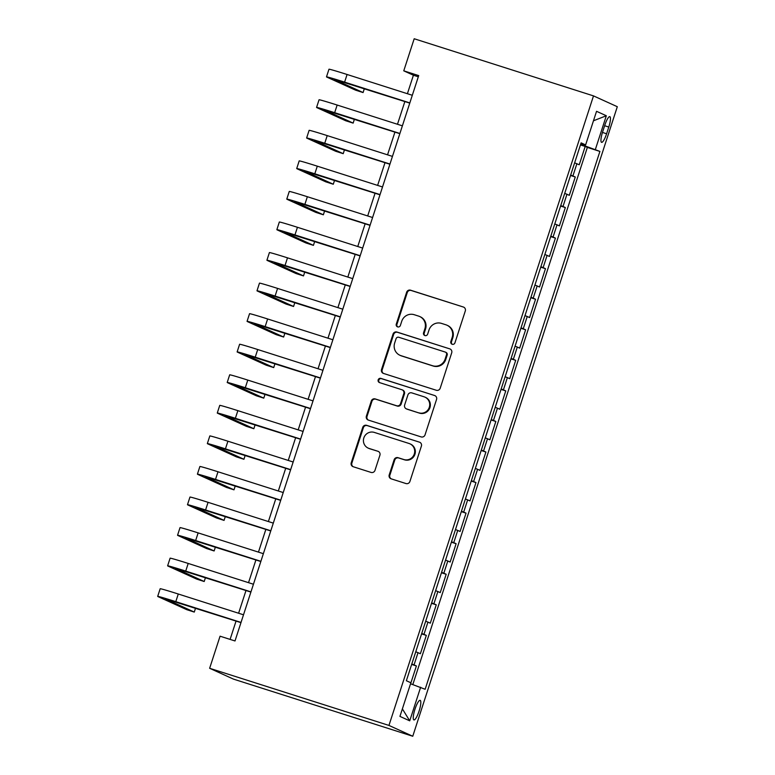 <?xml version="1.0" encoding="UTF-8"?>
<svg xmlns="http://www.w3.org/2000/svg" width="775" height="775" viewBox="0 0 775 775"><rect width="100%" height="100%" fill="white"/><g stroke="black" fill="none" stroke-linecap="round" stroke-linejoin="round"><path stroke-width="1.16" d="M452.213 344.274A2.209 2.151 -65.6 0 0 454.944 342.831L465.3 310.959A3.158 3.081 -65.6 0 0 463.343 307.016L410.537 290.189A3.158 3.081 -65.6 0 0 406.633 292.262L396.277 324.124A2.209 2.151 -65.6 0 0 397.653 326.885A2.209 2.151 -65.6 0 0 400.384 325.442L401.721 321.315A10.094 9.852 -65.6 0 1 414.228 314.708L418.626 316.113A10.094 9.852 -65.6 0 1 424.903 328.697L423.557 332.824A2.209 2.151 -65.6 0 0 424.933 335.575A2.209 2.151 -65.6 0 0 427.664 334.132L429.001 330.005A10.094 9.852 -65.6 0 1 441.508 323.398L445.916 324.802A10.094 9.852 -65.6 0 1 452.183 337.396L450.837 341.513A2.209 2.151 -65.6 0 0 452.213 344.274M419.091 711.072A10.288 2.248 107.7 0 0 420.157 700.338A10.288 2.248 107.7 0 0 414.974 709.202A10.288 2.248 107.7 0 0 413.908 719.936A10.288 2.248 107.7 0 0 419.091 711.072M389.215 474.891A3.158 3.081 -65.6 0 0 391.172 478.834L405.984 483.552A3.158 3.081 -65.6 0 0 409.897 481.488L421.397 446.09A3.158 3.081 -65.6 0 0 419.44 442.157L366.633 425.33A3.158 3.081 -65.6 0 0 362.729 427.393L351.22 462.791A3.158 3.081 -65.6 0 0 353.187 466.724L371.08 472.43A3.158 3.081 -65.6 0 0 374.984 470.357L379.905 455.216A3.158 3.081 -65.6 0 0 377.948 451.282L369.074 448.454A8.438 8.234 -65.6 0 1 363.998 437.468A8.438 8.234 -65.6 0 1 374.286 432.402L409.055 443.484A8.438 8.234 -65.6 0 1 414.131 454.46A8.438 8.234 -65.6 0 1 403.833 459.527L398.04 457.686A3.158 3.081 -65.6 0 0 394.136 459.749L389.215 474.891L389.854 475.191A3.158 3.081 -65.6 0 0 391.172 478.834M593.505 95.897L414.189 38.75L403.765 70.835L418.703 75.601L235.009 640.964L220.061 636.197L209.638 668.292L388.953 725.429L593.505 95.897L617.307 106.708L412.755 736.25L388.953 725.429M436.296 390.261A3.158 3.081 -65.6 0 0 440.21 388.198L451.709 352.799A3.158 3.081 -65.6 0 0 449.752 348.866L396.945 332.039A3.158 3.081 -65.6 0 0 393.032 334.103L381.532 369.501A3.158 3.081 -65.6 0 0 383.489 373.434L436.296 390.261M436.548 399.445L425.049 434.843A3.158 3.081 -65.6 0 1 421.145 436.906L368.338 420.079A3.158 3.081 -65.6 0 1 366.381 416.146L371.302 400.995A3.158 3.081 -65.6 0 1 375.207 398.931L396.626 405.751A3.158 3.081 -65.6 0 0 400.53 403.688L403.794 393.642A3.158 3.081 -65.6 0 0 401.838 389.709L379.547 382.598A2.209 2.151 -65.6 0 1 378.219 379.731A2.209 2.151 -65.6 0 1 380.912 378.403L434.591 395.512A3.158 3.081 -65.6 0 1 436.548 399.445M410.605 683.783L416.398 665.958L411.651 664.446M411.787 664.02L414.044 664.882L418.016 652.666L420.37 653.732L426.327 635.393L421.581 633.882M421.716 633.456L423.973 634.328L427.945 622.102L430.299 623.168L436.257 604.829L431.51 603.318M431.646 602.902L433.903 603.764L437.875 591.538L440.229 592.613L446.187 574.275L441.44 572.764M441.576 572.337L443.833 573.209L447.805 560.984L450.159 562.049L456.117 543.711L451.37 542.2M451.505 541.773L453.762 542.645L457.734 530.42L460.088 531.485L466.046 513.157L461.299 511.645M461.435 511.219L463.692 512.091L467.664 499.865L470.018 500.931L475.976 482.593L471.229 481.081M471.365 480.655L473.622 481.527L477.594 469.301L479.948 470.367L485.906 452.038L481.159 450.517M481.294 450.101L483.552 450.963L487.523 438.747L489.877 439.812L495.835 421.474L491.088 419.963M491.224 419.537L493.481 420.408L497.453 408.183L499.807 409.248L505.765 390.91L501.018 389.399M501.154 388.972L503.411 389.844L507.383 377.619L509.737 378.684L515.695 360.356L510.948 358.844M511.083 358.418L513.341 359.29L517.312 347.064L519.667 348.13L525.624 329.792L520.877 328.28M521.013 327.854L523.27 328.726L527.242 316.5L529.596 317.566L535.554 299.237L530.807 297.726M530.943 297.3L533.2 298.162L537.172 285.946L539.526 287.012L545.484 268.673L540.737 267.162M540.873 266.736L543.13 267.608L547.102 255.382L549.456 256.448L555.413 238.109L550.667 236.598M550.802 236.181L553.059 237.043L557.031 224.818L559.385 225.893L565.343 207.555L560.596 206.043M560.732 205.617L562.989 206.489L566.961 194.263L569.315 195.329L575.273 176.991L570.662 175.053M570.526 175.479L575.273 176.991M604.8 125.23L602.611 131.953A9.968 2.18 107.7 0 0 601.584 142.348A9.968 2.18 107.7 0 0 606.602 133.765L608.782 127.042A9.968 2.18 107.7 0 0 609.818 116.638A9.968 2.18 107.7 0 0 604.8 125.23M410.547 683.763L425.146 689.266L599.908 151.416L580.649 144.315M420.641 687.222L409.723 720.837L399.939 716.391L410.866 682.775L406.362 680.731L581.124 142.871L585.619 144.925L596.547 111.309L606.321 115.746L595.403 149.362M412.823 684.548L587.353 147.415L585.193 146.436L579.245 164.765L574.633 162.837M562.989 206.489L565.343 207.555M553.059 237.043L555.413 238.109M543.13 267.608L545.484 268.673M533.2 298.162L535.554 299.237M523.27 328.726L525.624 329.792M513.341 359.29L515.695 360.356M503.411 389.844L505.765 390.91M493.481 420.408L495.835 421.474M483.552 450.963L485.906 452.038M473.622 481.527L475.976 482.593M463.692 512.091L466.046 513.157M453.762 542.645L456.117 543.711M443.833 573.209L446.187 574.275M433.903 603.764L436.257 604.829M423.973 634.328L426.327 635.393M414.044 664.882L416.398 665.958M580.872 144.382L581.114 143.656M209.638 668.292L233.44 679.103L412.755 736.25M403.765 70.835L413.414 75.223L407.408 93.707M404.86 101.544L397.478 124.271M394.93 132.108L387.548 154.826M385.001 162.672L377.619 185.39M375.071 193.227L367.689 215.954M365.141 223.791L357.759 246.508M355.212 254.345L347.83 277.072M345.282 284.909L337.9 307.627M335.352 315.473L327.97 338.191M325.423 346.028L318.041 368.755M315.493 376.592L308.111 399.309M305.563 407.146L298.181 429.873M295.633 437.71L288.252 460.427M285.704 468.265L278.322 490.992M275.774 498.829L268.392 521.556M265.844 529.393L258.463 552.11M255.915 559.947L248.533 582.674M245.985 590.511L238.603 613.228M236.055 621.066L230.097 639.394M418.316 76.783L413.414 75.223M580.456 144.925L585.193 146.436M587.353 147.415L599.908 151.416M580.892 143.588L585.619 144.925M566.961 194.263L564.704 193.392M557.031 224.818L554.774 223.956M547.102 255.382L544.844 254.51M537.172 285.946L534.915 285.074M527.242 316.5L524.985 315.628M517.312 347.064L515.055 346.192M507.383 377.619L505.126 376.757M497.453 408.183L495.196 407.311M487.523 438.747L485.266 437.875M477.594 469.301L475.337 468.429M467.664 499.865L465.407 498.993M457.734 530.42L455.477 529.558M447.805 560.984L445.548 560.112M437.875 591.538L435.618 590.676M427.945 622.102L425.688 621.23M418.016 652.666L415.758 651.794M593.466 120.784L606.321 115.746M409.723 720.837L402.38 708.883M452.319 344.303A2.209 2.151 -65.6 0 1 451.486 341.814L452.823 337.687A10.094 9.852 -65.6 0 0 447.611 325.5L446.972 325.209M419.692 316.52L420.331 316.81A10.094 9.852 -65.6 0 1 425.543 328.988L424.206 333.114A2.209 2.151 -65.6 0 0 425.029 335.604M463.343 307.016L411.186 290.489A3.158 3.081 -65.6 0 0 407.272 292.553L396.916 324.425A2.209 2.151 -65.6 0 0 397.749 326.914M449.752 348.866L397.585 332.33A3.158 3.081 -65.6 0 0 393.681 334.393L382.182 369.791A3.158 3.081 -65.6 0 0 383.489 373.434M446.526 354.795A2.209 2.151 -65.6 0 0 445.16 352.034L398.805 337.27A2.209 2.151 -65.6 0 0 396.073 338.714L394.659 343.063A10.094 9.852 -65.6 0 0 400.927 355.647L432.605 365.752A10.094 9.852 -65.6 0 0 445.112 359.145L446.526 354.795L447.175 355.086A2.209 2.151 -65.6 0 0 446.032 352.422L445.392 352.121M399.871 355.241L400.51 355.541A10.094 9.852 -65.6 0 0 401.566 355.948L400.927 355.647M447.175 355.086L445.761 359.435A10.094 9.852 -65.6 0 1 433.254 366.042L401.566 355.948M402.167 389.835L402.816 390.125A3.158 3.081 -65.6 0 1 404.443 393.933L401.179 403.978A3.158 3.081 -65.6 0 1 397.265 406.052L375.856 399.222A3.158 3.081 -65.6 0 0 371.942 401.285L367.021 416.437A3.158 3.081 -65.6 0 0 368.338 420.079M434.591 395.512L381.552 378.694A2.209 2.151 -65.6 0 0 379.653 382.637M418.849 412.833A8.438 8.234 -65.6 0 0 429.137 407.776A8.438 8.234 -65.6 0 0 424.061 396.79L411.816 392.886A3.158 3.081 -65.6 0 0 407.902 394.95L404.637 404.996A3.158 3.081 -65.6 0 0 406.594 408.938L419.488 413.133A8.438 8.234 -65.6 0 0 429.776 408.067A8.438 8.234 -65.6 0 0 425.591 397.42L424.942 397.129M406.265 408.803L406.914 409.103A3.158 3.081 -65.6 0 0 407.243 409.229L406.594 408.938M419.488 413.133L407.243 409.229M409.936 443.823L410.576 444.114A8.438 8.234 -65.6 0 1 414.77 454.751A8.438 8.234 -65.6 0 1 404.482 459.817L398.689 457.977A3.158 3.081 -65.6 0 0 394.775 460.04L389.854 475.191M368.193 448.115L368.832 448.405A8.438 8.234 -65.6 0 0 369.714 448.744L369.074 448.454M377.948 451.282L369.714 448.744M419.44 442.157L367.272 425.62A3.158 3.081 -65.6 0 0 363.368 427.684L351.869 463.082A3.158 3.081 -65.6 0 0 353.177 466.724M409.762 103.114L334.141 79.35L363.078 92.554L355.599 90.171L327.011 77.18A24.102 0.61 18 0 1 326.498 76.87L328.978 69.227A24.102 0.61 18 0 1 347.084 74.487L412.31 95.277M326.498 76.87A24.102 0.61 18 0 1 344.594 82.131L409.83 102.91M363.078 92.554L364.347 88.641M399.832 133.668L324.212 109.914L353.148 123.109L345.669 120.735L317.082 107.735A24.102 0.61 18 0 1 316.568 107.425L319.048 99.791A24.102 0.61 18 0 1 337.154 105.042L402.38 125.831M316.568 107.425A24.102 0.61 18 0 1 334.664 112.685L399.9 133.474M353.148 123.109L354.417 119.195M389.903 164.232L314.282 140.469L343.218 153.673L335.74 151.29L307.152 138.299A24.102 0.61 18 0 1 306.638 137.989L309.118 130.345A24.102 0.61 18 0 1 327.224 135.606L392.45 156.395M306.638 137.989A24.102 0.61 18 0 1 324.735 143.249L389.97 164.038M343.218 153.673L344.488 149.759M379.973 194.796L304.352 171.033L333.289 184.237L325.81 181.854L297.222 168.853A24.102 0.61 18 0 1 296.709 168.553L299.189 160.909A24.102 0.61 18 0 1 317.295 166.17L382.521 186.959M296.709 168.553A24.102 0.61 18 0 1 314.805 173.803L380.041 194.593M333.289 184.237L334.558 180.323M370.043 225.351L294.423 201.597L323.359 214.791L315.88 212.408L287.293 199.417A24.102 0.61 18 0 1 286.779 199.107L289.259 191.473A24.102 0.61 18 0 1 307.365 196.724L372.591 217.513M286.779 199.107A24.102 0.61 18 0 1 304.875 204.368L370.111 225.157M323.359 214.791L324.628 210.877M360.113 255.915L284.493 232.151L313.429 245.355L305.951 242.972L277.363 229.972A24.102 0.61 18 0 1 276.849 229.671L279.329 222.028A24.102 0.61 18 0 1 297.435 227.288L362.661 248.077M276.849 229.671A24.102 0.61 18 0 1 294.946 234.922L360.181 255.711M313.429 245.355L314.698 241.442M350.184 286.469L274.563 262.715L303.5 275.91L296.021 273.536L267.433 260.536A24.102 0.61 18 0 1 266.92 260.226L269.4 252.592A24.102 0.61 18 0 1 287.506 257.843L352.732 278.632M266.92 260.226A24.102 0.61 18 0 1 285.016 265.486L350.252 286.275M303.5 275.91L304.769 271.996M340.254 317.033L264.633 293.27L293.57 306.474L286.101 304.091L257.503 291.1A24.102 0.61 18 0 1 256.99 290.79L259.47 283.146A24.102 0.61 18 0 1 277.576 288.407L342.802 309.196M256.99 290.79A24.102 0.61 18 0 1 275.086 296.05L340.322 316.839M293.57 306.474L294.839 302.56M330.324 347.597L254.704 323.834L283.64 337.038L276.171 334.655L247.574 321.654A24.102 0.61 18 0 1 247.06 321.354L249.54 313.71A24.102 0.61 18 0 1 267.646 318.971L332.872 339.75M247.06 321.354A24.102 0.61 18 0 1 265.157 326.604L330.392 347.394M283.64 337.038L284.909 333.114M320.395 378.152L244.774 354.398L273.711 367.592L266.242 365.209L237.644 352.218A24.102 0.61 18 0 1 237.131 351.908L239.611 344.274A24.102 0.61 18 0 1 257.717 349.525L322.942 370.314M237.131 351.908A24.102 0.61 18 0 1 255.227 357.168L320.463 377.958M273.711 367.592L274.98 363.678M310.465 408.716L234.844 384.952L263.781 398.156L256.312 395.773L227.714 382.772A24.102 0.61 18 0 1 227.201 382.472L229.681 374.829A24.102 0.61 18 0 1 247.787 380.089L313.013 400.878M227.201 382.472A24.102 0.61 18 0 1 245.297 387.723L310.533 408.512M263.781 398.156L265.05 394.243M300.535 439.27L224.915 415.516L253.851 428.711L246.382 426.337L217.785 413.337A24.102 0.61 18 0 1 217.271 413.027L219.751 405.393A24.102 0.61 18 0 1 237.857 410.643L303.083 431.433M217.271 413.027A24.102 0.61 18 0 1 235.368 418.287L300.603 439.076M253.851 428.711L255.12 424.797M290.606 469.834L214.985 446.071L243.922 459.275L236.453 456.892L207.855 443.901A24.102 0.61 18 0 1 207.342 443.591L209.822 435.947A24.102 0.61 18 0 1 227.928 441.207L293.153 461.997M207.342 443.591A24.102 0.61 18 0 1 225.438 448.851L290.673 469.631M243.922 459.275L245.191 455.361M280.676 500.388L205.055 476.635L233.992 489.829L226.523 487.456L197.925 474.455A24.102 0.61 18 0 1 197.412 474.155L199.892 466.511A24.102 0.61 18 0 1 217.998 471.772L283.224 492.551M197.412 474.155A24.102 0.61 18 0 1 215.508 479.405L280.744 500.195M233.992 489.829L235.261 485.915M270.756 530.952L195.126 507.189L224.062 520.393L216.593 518.01L187.996 505.019A24.102 0.61 18 0 1 187.482 504.709L189.962 497.066A24.102 0.61 18 0 1 208.068 502.326L273.294 523.115M187.482 504.709A24.102 0.61 18 0 1 205.578 509.969L270.814 530.759M224.062 520.393L225.331 516.479M260.826 561.517L185.196 537.753L214.132 550.957L206.663 548.574L178.066 535.573A24.102 0.61 18 0 1 177.553 535.273L180.032 527.63A24.102 0.61 18 0 1 198.138 532.89L263.364 553.679M177.553 535.273A24.102 0.61 18 0 1 195.649 540.524L260.884 561.313M214.132 550.957L215.402 547.043M250.897 592.071L175.266 568.317L204.203 581.512L196.734 579.128L168.136 566.137A24.102 0.61 18 0 1 167.623 565.827L170.103 558.194A24.102 0.61 18 0 1 188.209 563.444L253.435 584.234M167.623 565.827A24.102 0.61 18 0 1 185.719 571.088L250.955 591.877M204.203 581.512L205.472 577.598M240.967 622.635L165.337 598.872L194.273 612.076L186.804 609.692L158.207 596.702A24.102 0.61 18 0 1 157.693 596.392L160.173 588.748A24.102 0.61 18 0 1 178.279 594.008L243.505 614.798M157.693 596.392A24.102 0.61 18 0 1 175.789 601.652L241.025 622.432M194.273 612.076L195.542 608.162M572.919 175.925L576.891 163.699M604.636 125.715L608.782 127.042M602.456 132.438L606.602 133.765M452.823 337.687L452.183 337.396M424.206 333.114L423.557 332.824M425.543 328.988L424.903 328.697M396.916 324.425L396.277 324.124M407.272 292.553L406.633 292.262M411.186 290.489L410.537 290.189M451.486 341.814L450.837 341.513M382.182 369.791L381.532 369.501M393.681 334.393L393.032 334.103M397.585 332.33L396.945 332.039M433.254 366.042L432.605 365.752M445.761 359.435L445.112 359.145M367.021 416.437L366.381 416.146M371.942 401.285L371.302 400.995M375.856 399.222L375.207 398.931M397.265 406.052L396.626 405.751M401.179 403.978L400.53 403.688M404.443 393.933L403.794 393.642M381.552 378.694L380.912 378.403M394.775 460.04L394.136 459.749M398.689 457.977L398.04 457.686M404.482 459.817L403.833 459.527M351.869 463.082L351.22 462.791M363.368 427.684L362.729 427.393M367.272 425.62L366.633 425.33M347.084 74.487L344.594 82.131M337.154 105.042L334.664 112.685M327.224 135.606L324.735 143.249M317.295 166.17L314.805 173.803M307.365 196.724L304.875 204.368M297.435 227.288L294.946 234.922M287.506 257.843L285.016 265.486M277.576 288.407L275.086 296.05M267.646 318.971L265.157 326.604M257.717 349.525L255.227 357.168M247.787 380.089L245.297 387.723M237.857 410.643L235.368 418.287M227.928 441.207L225.438 448.851M217.998 471.772L215.508 479.405M208.068 502.326L205.578 509.969M198.138 532.89L195.649 540.524M188.209 563.444L185.719 571.088M178.279 594.008L175.789 601.652"/></g></svg>
